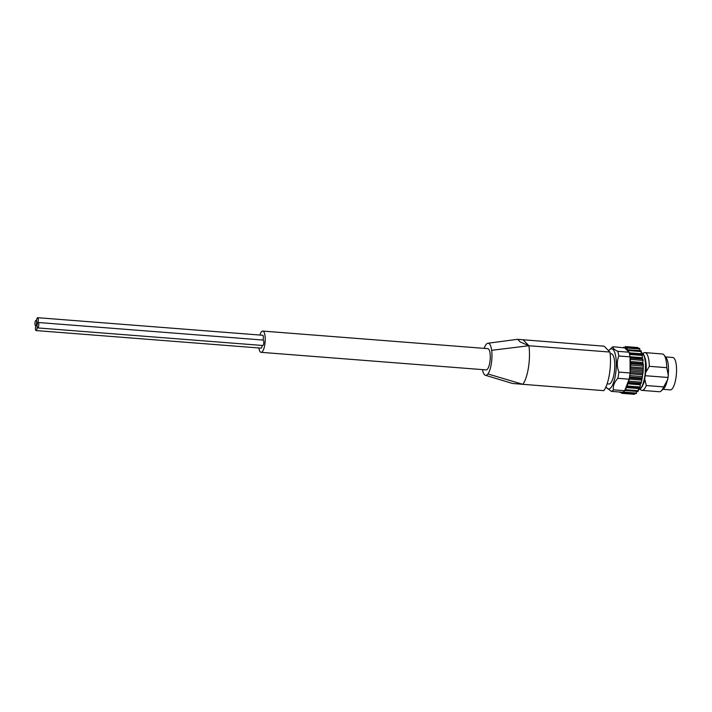 <?xml version="1.0" encoding="UTF-8"?>
<svg xmlns="http://www.w3.org/2000/svg" width="712" height="712" viewBox="0 0 712 712"><rect width="100%" height="100%" fill="white"/><g stroke="black" fill="none" stroke-linecap="round" stroke-linejoin="round"><path stroke-width="1.07" d="M668.399 374.841L667.562 380.128A16.242 4.913 94.5 0 0 668.399 374.841L668.203 374.823A16.242 4.913 -85.5 0 0 666.183 357.816L664.073 355.083A18.948 5.732 -85.5 0 0 662.338 353.971L644.903 352.609A18.948 5.732 -85.5 0 0 643.016 353.437L642.883 353.57M667.562 380.128L667.366 380.119A16.242 4.913 -85.5 0 1 663.789 388.538L661.279 390.906A18.948 5.732 -85.5 0 0 663.709 386.901L667.366 380.119M662.961 389.313L670.241 389.882A16.242 4.913 -85.5 0 0 676.4 374.067A16.242 4.913 -85.5 0 0 672.769 357.486L665.489 356.917M640.106 389.117L640.221 389.268A18.948 5.732 -85.5 0 0 641.957 390.381L659.392 391.742A18.948 5.732 -85.5 0 0 661.279 390.906M668.203 374.823L666.752 367.677A18.948 5.732 -85.5 0 0 664.073 355.083M663.709 386.901L646.282 385.539A18.948 5.732 -85.5 0 1 641.957 390.381M666.752 367.677L649.326 366.315A18.948 5.732 -85.5 0 0 644.903 352.609M642.562 385.637A16.509 4.993 -85.5 0 0 644.867 379.541L646.282 385.539M649.326 366.315L646.069 371.922A16.509 4.993 -85.5 0 0 644.769 357.388M528.286 368.567A26.122 7.903 94.5 0 1 522.813 384.32L603.829 390.648A26.122 7.903 94.5 0 0 609.944 352.057L528.927 345.738A26.122 7.903 94.5 0 1 528.535 367.063A26.122 7.903 94.5 0 1 528.286 368.567M484.151 348.373A16.1 4.868 94.5 0 1 486.02 344.599A16.1 4.868 94.5 0 1 487.907 343.228A16.1 4.868 94.5 0 1 491.645 350.313L528.927 345.738L520.223 341.974L517.677 339.33L604.15 346.183L609.944 352.057M485.379 375.26L512.462 383.465L522.813 384.32L487.907 373.951A16.1 4.868 94.5 0 1 485.379 375.268A16.1 4.868 94.5 0 1 482.496 369.617M623.276 391.983A22.499 6.8 -85.5 0 0 624.059 391.377L623.596 392.659L623.276 391.983A22.499 6.8 -85.5 0 1 622.662 392.267L611.403 391.386A22.499 6.8 -85.5 0 0 613.424 389.838C612.907 385.833 614.394 381.988 617.874 378.303A22.499 6.8 -85.5 0 0 618.861 372.1C616.832 366.564 616.806 361.198 618.781 355.982A22.499 6.8 -85.5 0 0 617.749 351.327C614.242 349.645 612.738 348.115 613.219 346.735A22.499 6.8 -85.5 0 0 611.822 347.625L609.623 349.708A20.132 6.088 -85.5 0 0 608.698 350.802M624.059 391.377A22.499 6.8 -85.5 0 0 624.673 390.71L613.424 389.838M629.773 355.297A22.499 6.8 -85.5 0 0 629.372 353.499L629.773 355.297A22.499 6.8 -85.5 0 1 630.04 356.854L618.781 355.982M629.372 353.499A22.499 6.8 -85.5 0 0 629.008 352.209L617.749 351.327M624.771 347.919L628.705 351.906L628.527 349.779L627.61 350.633L627.058 347.438L626.044 349.04L625.358 346.566L624.771 347.919L613.219 346.735M622.27 392.241L621.781 393.318L621.451 392.178M620.357 392.09L619.876 392.054M629.479 377.342A22.499 6.8 -85.5 0 0 629.862 374.93L629.479 377.342A22.499 6.8 -85.5 0 1 629.132 379.185L628.562 382.451L627.868 382.78L640.471 383.759L640.052 387.008L639.688 388.022L627.112 387.034M628.838 379.941L624.673 390.71M627.868 382.78L627.085 387.043L626.373 386.767L625.75 389.749L625.403 390.523L624.967 389.962M630.04 356.854L630.547 359.435L630.147 361.518L642.749 362.497L643.354 364.669L643.087 372.082L641.485 382.184L640.471 383.759M630.04 357.913L630.111 372.981L618.861 372.1M630.147 361.518L630.761 365.096L630.102 371.931M634.775 393.531L634.383 394.306L621.781 393.318M636.866 391.413L636.199 393.647L623.596 392.659M626.026 387.542L638.628 388.53L637.908 391.44M630.04 357.771L642.384 358.732L643.15 360.414L642.749 362.497M642.26 354.416L629.657 353.428L642.26 354.416L642.384 358.732M641.023 350.82L641.334 354.336M639.474 348.586L639.981 350.669M625.358 346.566L637.961 347.554L638.219 348.31M638.628 388.53L638.78 387.951M607.122 383.857L608.885 383.999A15.157 4.584 -85.5 0 0 614.634 369.243A15.157 4.584 -85.5 0 0 611.243 353.775L610.139 353.695M606.019 386.758A20.132 6.088 -85.5 0 0 606.651 387.773A20.132 6.088 -85.5 0 0 607.007 388.182A20.132 6.088 -85.5 0 0 614.865 377.974A20.132 6.088 -85.5 0 0 614.928 353.018A20.132 6.088 -85.5 0 0 609.623 349.708M606.651 387.773L611.403 391.386M629.862 374.93A22.499 6.8 -85.5 0 0 630.111 372.981M629.132 379.185L617.874 378.303M491.645 350.313A16.1 4.868 94.5 0 1 487.907 373.951M262.746 331.08L487.791 348.649A10.653 3.222 94.5 0 1 488.583 349.067A10.653 3.222 94.5 0 1 490.043 360.886A10.653 3.222 94.5 0 1 486.136 369.902L261.09 352.333A10.653 3.222 -85.5 0 0 265.131 341.956A10.653 3.222 -85.5 0 0 262.746 331.08A10.653 3.222 -85.5 0 0 259.871 335.049M38.137 322.492L263.182 340.06A2.723 0.828 94.5 0 1 263.387 340.167A2.723 0.828 94.5 0 1 263.76 343.184A2.723 0.828 94.5 0 1 262.764 345.489L37.709 327.921A2.723 0.828 94.5 0 1 37.104 325.144A2.723 0.828 94.5 0 1 38.137 322.492A2.723 0.828 94.5 0 1 38.341 322.598A2.723 0.828 94.5 0 1 38.715 325.615A2.723 0.828 94.5 0 1 37.709 327.921M37.674 317.694A2.723 0.828 94.5 0 1 37.869 317.801A2.723 0.828 94.5 0 1 38.243 320.827A2.723 0.828 94.5 0 1 37.247 323.123A2.723 0.828 94.5 0 1 36.632 320.347A2.723 0.828 94.5 0 1 37.674 317.694L262.719 335.272A2.723 0.828 94.5 0 1 262.915 335.37A2.723 0.828 94.5 0 1 263.351 337.399A2.723 0.828 94.5 0 1 262.897 340.042M262.149 345.445A2.723 0.828 94.5 0 1 261.117 348.141L36.063 330.573A2.723 0.828 94.5 0 1 35.458 327.796A2.723 0.828 94.5 0 1 36.49 325.144A2.723 0.828 94.5 0 1 36.695 325.25A2.723 0.828 94.5 0 1 37.069 328.268A2.723 0.828 94.5 0 1 36.063 330.573M258.857 347.963A10.653 3.222 -85.5 0 0 260.298 351.915A10.653 3.222 -85.5 0 0 261.09 352.333M645.241 375.705L667.972 377.476M36.223 320.453A2.723 0.828 94.5 0 1 36.597 323.471A2.723 0.828 94.5 0 1 35.6 325.776A2.723 0.828 94.5 0 1 34.995 322.999A2.723 0.828 94.5 0 1 36.027 320.347A2.723 0.828 94.5 0 1 36.223 320.453M638.477 389.722A18.565 5.616 -85.5 0 0 645.375 371.557A18.565 5.616 -85.5 0 0 641.316 352.707M640.399 388.681A18.094 5.474 -85.5 0 0 645.677 371.673A18.094 5.474 -85.5 0 0 643.105 354.042M622.03 392.988L634.632 393.967M623.899 392.125L636.501 393.104M625.75 389.749L638.352 390.728M627.45 386.02L640.052 387.008M628.883 381.196L641.485 382.184M628.562 382.451L641.165 383.43M629.96 375.607L642.562 376.595M629.737 377.013L642.34 378.001M630.592 369.635L643.203 370.623M630.485 371.094L643.087 372.082M630.752 363.681L643.354 364.669M630.761 365.096L643.363 366.084M630.423 358.154L643.025 359.142M630.547 359.435L643.15 360.414M629.862 354.478L642.464 355.466M628.74 350.589L641.343 351.568M627.272 348.008L639.874 348.987M625.554 346.922L638.157 347.91M623.694 347.412L624.905 347.509M620.259 392.285L621.487 392.374M627.557 383.786L640.159 384.774M629.141 379.113L641.405 380.075M629.372 377.93L641.646 378.891M630.013 373.791L642.304 374.743M630.111 372.51L642.455 373.471M630.182 368.184L642.785 369.163M630.227 366.903L642.829 367.882M630.209 362.72L642.811 363.698M630.022 356.739L642.224 357.691M629.194 352.841L641.289 353.784M627.397 350.064L628.144 350.126M625.848 348.684L626.302 348.72M528.927 345.738L523.133 339.855M517.668 339.312L487.907 343.237M638.326 389.722C641.548 388.975 643.773 384.845 644.983 377.315L645.633 362.159C644.235 352.921 642.776 353.366 641.218 352.698M625.403 390.523L638.005 391.502M627.085 387.043L639.688 388.022M628.527 349.779L641.129 350.758M627.058 347.438L639.661 348.417M623.543 347.225L624.967 347.331M620.081 392.445L621.514 392.561M36.49 325.144L37.095 325.188M36.027 320.347L36.632 320.4"/></g></svg>
